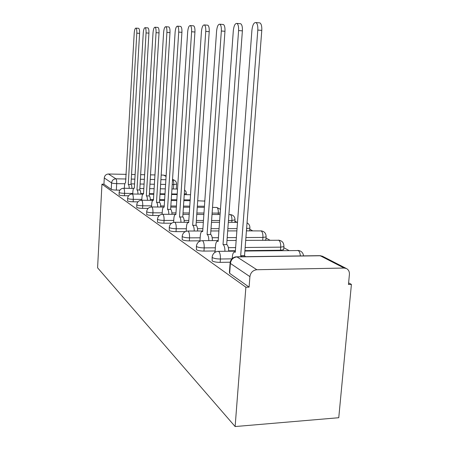 <?xml version="1.0" encoding="UTF-8"?>
<svg xmlns="http://www.w3.org/2000/svg" width="449" height="449" viewBox="0 0 449 449"><rect width="100%" height="100%" fill="white"/><g stroke="black" fill="none" stroke-linecap="round" stroke-linejoin="round"><path stroke-width="0.67" d="M212.124 257.339L212.175 260.942C213.819 261.851 216.485 262.328 220.167 262.362L220.408 259.011C216.727 258.972 214.061 258.501 212.411 257.603L212.164 256.817C212.809 253.646 214.712 251.822 217.872 251.345L218.674 251.457C219.965 252.703 220.543 255.217 220.408 259.011L231.92 258.843M196.398 246.355L196.443 249.784C197.947 250.609 200.456 251.042 203.964 251.092L204.188 247.899C200.675 247.854 198.166 247.421 196.662 246.608L196.426 245.962C197.021 242.853 198.873 241.096 201.977 240.675L202.628 240.787C203.79 241.927 204.312 244.301 204.188 247.899L215.368 247.792M182.182 236.432L182.221 239.699C183.602 240.445 185.97 240.849 189.326 240.9L189.529 237.858C186.172 237.802 183.804 237.409 182.417 236.668L182.204 236.129C182.76 233.104 184.55 231.403 187.587 231.039L188.12 231.14C189.175 232.189 189.646 234.429 189.529 237.858L200.159 237.802M169.267 227.418L169.295 230.533C170.569 231.218 172.814 231.589 176.025 231.645L176.216 228.743C173 228.676 170.755 228.311 169.481 227.637L169.284 227.183C169.801 224.242 171.535 222.609 174.493 222.277L174.936 222.373C175.896 223.344 176.322 225.465 176.216 228.743L186.346 228.721M157.487 219.196L157.504 222.171C158.682 222.794 160.815 223.142 163.896 223.204L164.07 220.42C160.983 220.352 158.856 220.016 157.678 219.398L157.498 219.017C157.981 216.16 159.659 214.583 162.527 214.285L162.903 214.369C163.784 215.273 164.171 217.288 164.07 220.42L173.752 220.437M146.688 211.664L146.7 214.51C147.794 215.082 149.82 215.402 152.783 215.469L152.946 212.804C149.983 212.731 147.951 212.416 146.857 211.849L146.694 211.518C147.154 208.757 148.776 207.236 151.56 206.961L151.88 207.04C152.688 207.881 153.042 209.801 152.946 212.804L162.212 212.848M136.76 204.738L136.765 207.46C137.781 207.994 139.718 208.291 142.569 208.364L142.72 205.799C139.869 205.726 137.933 205.429 136.911 204.907L136.765 204.621C137.203 201.943 138.769 200.478 141.469 200.232L141.744 200.299C142.485 201.085 142.81 202.92 142.72 205.799L151.61 205.867M127.595 198.346L127.595 200.961C128.549 201.449 130.401 201.73 133.151 201.803L133.291 199.339C130.541 199.261 128.689 198.986 127.735 198.503L127.6 198.256C128.016 195.663 129.531 194.249 132.152 194.013L132.388 194.08C133.072 194.815 133.375 196.567 133.291 199.339L141.828 199.423M119.114 192.43L119.108 194.945C120.001 195.399 121.774 195.663 124.429 195.736L124.564 193.362C121.909 193.283 120.136 193.019 119.238 192.57L119.12 192.357C119.513 189.843 120.983 188.479 123.526 188.26L123.728 188.322C124.367 189.012 124.642 190.69 124.564 193.362L132.775 193.463M124.861 183.77L116.689 183.635C114.125 183.557 112.418 183.31 111.577 182.906L104.275 177.956L103.944 184.191L101.951 184.157L245.878 287.208L235.124 426.55L338.759 417.722L351.41 284.397L348.615 282.881M288.999 250.531L283.813 247.719M269.967 240.209L266.01 238.06M252.72 230.848L249.784 229.259M237.005 222.322L234.928 221.2M101.951 184.157L97.59 267.817L235.124 426.55M351.41 284.397L348.463 284.475L349.412 274.423C349.558 271.656 348.553 269.686 346.387 268.519L344.108 268.042L256.856 269.731C252.939 270.214 250.621 272.521 249.908 276.64L230.399 263.423L230.146 262.48C230.853 259.241 232.812 257.35 236.022 256.811L236.993 256.918L256.856 269.731M245.878 287.208L249.094 287.124L249.908 276.64M119.889 190.152L116.336 190.107L116.689 183.635C116.768 181.065 116.51 179.454 115.921 178.814L126.04 178.994M166.091 176.418L163.548 175.11L161.185 175.059M154.956 174.936L150.505 174.846M144.64 174.728L140.655 174.65M135.115 174.543L131.546 174.47M126.304 174.364L108.467 174.01L115.921 178.814C113.412 179.016 111.964 180.386 111.577 182.906L111.234 189.355C112.07 189.781 113.777 190.028 116.336 190.107M163.548 175.11L165.215 175.553M104.275 177.956C104.645 175.52 106.043 174.201 108.467 174.01M215.077 251.872L214.74 251.878L215.206 252.192M230.197 262.205L220.167 262.362M283.689 249.167L283.65 249.678L280.457 250.233L244.913 250.632M235.383 250.738L228.648 250.811M215.138 250.963L203.964 251.092M199.951 240.827L189.326 240.9M185.325 231.617L176.025 231.645M171.63 223.209L163.896 223.204M159.322 215.492L152.783 215.469M148.142 208.398L142.569 208.364M137.927 201.848L133.151 201.803M128.543 195.786L124.429 195.736M264.73 240.243L265.87 239.856L265.898 239.452M249.094 287.124L229.663 273.346L229.417 272.363L230.096 263.159M103.944 184.191L111.234 189.355M129.217 188.344C129.166 186.212 128.88 184.909 128.352 184.432L131.063 184.472C131.596 184.949 131.888 186.251 131.933 188.384M138.505 28.304L138.662 28.321C139.37 28.798 139.673 30.481 139.572 33.372L130.979 184.421M128.268 184.376L136.805 33.153C136.906 30.263 136.608 28.579 135.907 28.102C135.054 28.22 134.487 29.926 134.212 33.22L125.557 182.726C124.996 182.939 124.631 184.129 124.468 186.296L124.362 188.277M137.983 194.086C137.933 191.846 137.624 190.466 137.052 189.949L139.852 189.989C140.43 190.505 140.75 191.88 140.795 194.12M147.76 27.883L147.946 27.9C148.703 28.405 149.029 30.15 148.922 33.142L139.762 189.933M136.962 189.893L146.06 32.917C146.161 29.926 145.841 28.175 145.089 27.67C144.168 27.776 143.557 29.55 143.253 32.99L134.33 188.226L134.026 188.114C133.426 188.344 133.044 189.568 132.876 191.785L132.747 194.024M147.446 200.288C147.401 197.925 147.064 196.466 146.436 195.904L149.337 195.938C149.972 196.499 150.314 197.958 150.364 200.316M157.762 27.428L157.975 27.445C158.789 27.984 159.137 29.802 159.03 32.895L149.242 195.882M146.34 195.848L156.061 32.665C156.168 29.567 155.825 27.748 155.017 27.209C154.018 27.299 153.35 29.146 153.025 32.743L143.5 194.041L143.158 193.923C142.518 194.17 142.108 195.427 141.929 197.706L141.783 200.232M157.694 207.006C157.65 204.514 157.279 202.965 156.594 202.353L159.603 202.381C160.299 202.993 160.669 204.542 160.714 207.028M168.6 26.934L168.852 26.951C169.728 27.529 170.104 29.421 169.986 32.625L159.502 202.314M156.493 202.286L166.905 32.384C167.022 29.179 166.652 27.282 165.782 26.704C164.688 26.783 163.969 28.702 163.616 32.468L153.412 200.333L153.019 200.203C152.34 200.467 151.902 201.769 151.717 204.11L151.543 206.961M168.824 214.313C168.779 211.675 168.381 210.025 167.623 209.352L170.749 209.369C171.512 210.042 171.916 211.692 171.961 214.325M180.386 26.396L180.683 26.418C181.632 27.041 182.041 29.017 181.912 32.334L170.637 209.301M167.511 209.285L178.713 32.081C178.837 28.758 178.433 26.783 177.501 26.16C176.3 26.216 175.508 28.22 175.121 32.176L164.166 207.157L163.717 207.011C162.987 207.303 162.527 208.645 162.325 211.047L162.123 214.308M180.958 222.283C180.919 219.488 180.481 217.72 179.645 216.979L182.889 216.99C183.736 217.726 184.18 219.494 184.219 222.283M193.25 25.806L193.609 25.84C194.63 26.513 195.074 28.573 194.939 32.019L182.771 216.912M179.521 216.901L191.605 31.756C191.745 28.304 191.308 26.238 190.292 25.565C188.978 25.593 188.109 27.686 187.682 31.851L175.873 214.583L175.351 214.426C174.571 214.745 174.077 216.132 173.87 218.59L173.628 222.373M194.232 231.016C194.204 228.041 193.721 226.144 192.789 225.325L196.174 225.319C197.111 226.139 197.599 228.036 197.633 231.005M207.348 25.166L207.786 25.206C208.892 25.935 209.369 28.091 209.223 31.671L196.039 225.235M192.66 225.241L205.754 31.391C205.9 27.81 205.423 25.649 204.329 24.919C202.869 24.903 201.91 27.097 201.444 31.503L188.659 222.698L188.052 222.524C187.216 222.878 186.694 224.315 186.475 226.835L186.178 231.274M208.824 240.63C208.807 237.448 208.274 235.399 207.236 234.49L210.761 234.473C211.816 235.383 212.349 237.431 212.371 240.608M222.861 24.465L223.4 24.51C224.601 25.312 225.123 27.574 224.96 31.284L210.615 234.378M207.09 234.395L221.335 30.992C221.497 27.271 220.981 25.009 219.791 24.207C218.169 24.139 217.103 26.44 216.581 31.116L202.69 231.605L201.971 231.409C201.079 231.807 200.518 233.295 200.293 235.865L199.928 241.175M224.932 251.26C224.932 247.848 224.348 245.631 223.175 244.604L226.857 244.57C228.041 245.597 228.636 247.814 228.636 251.221M240.013 23.685L240.692 23.746C241.994 24.633 242.561 27.007 242.381 30.858L226.694 244.469M223.013 244.503L238.593 30.549C238.767 26.693 238.211 24.313 236.915 23.427C235.102 23.281 233.901 25.7 233.317 30.684L218.147 241.416L217.288 241.203C216.339 241.657 215.744 243.195 215.509 245.816L215.06 252.091M241.652 256.733L240.675 255.711L244.531 255.655L245.513 256.676M259.073 22.826L259.943 22.905C261.357 23.898 261.969 26.39 261.778 30.386L244.531 255.655M240.675 255.711L257.805 30.061C257.995 26.059 257.389 23.561 255.992 22.562C253.938 22.315 252.585 24.863 251.917 30.206L235.27 252.276L234.226 252.057C233.222 252.579 232.593 254.168 232.346 256.822L232.217 258.545M344.108 268.042L320.255 255.762L236.993 256.918C233.261 257.356 231.061 259.522 230.399 263.423L229.663 273.346M173.437 188.984L173.718 184.561L172.214 184.539M165.591 184.432L160.613 184.348M154.389 184.247L149.944 184.174M144.09 184.084L140.11 184.017M134.577 183.927L131.013 183.871M131.282 179.089L134.852 179.157M140.391 179.258L144.37 179.331M150.23 179.437L154.681 179.516M160.905 179.628L165.883 179.718M280.457 250.233L280.709 247.146L245.154 247.494M235.618 247.59L228.356 247.663M262.704 240.26L262.923 237.442L245.917 237.538M236.37 237.594L227.194 237.644M218.416 237.695L212.175 237.729M246.552 230.865L246.602 228.608M237.044 228.625L227.856 228.642M219.067 228.659L211.019 228.676M202.892 228.693L197.504 228.698M231.774 222.322L231.909 220.526L228.457 220.521M219.651 220.504L211.597 220.493M203.459 220.481L196.365 220.47M188.81 220.459L184.135 220.453M218.203 214.51L218.304 213.101L212.119 213.073M203.975 213.039L196.875 213.006M189.31 212.972L183.029 212.944M175.98 212.91L171.905 212.888M204.447 206.254L197.336 206.203M189.764 206.147L183.484 206.102M176.423 206.046L170.844 206.007M164.244 205.956L160.68 205.934M190.185 199.906L183.894 199.844M176.827 199.771L171.249 199.715M164.637 199.653L159.67 199.603M153.463 199.541L150.342 199.508M177.203 194.013L171.613 193.94M165.002 193.861L160.029 193.8M153.816 193.721L149.377 193.665M143.528 193.592L140.784 193.558M186.363 193.592L184.27 194.08M220.19 213.011L218.304 213.101C218.405 210.183 217.961 208.314 216.974 207.494L212.523 207.387M235.035 219.791L231.909 220.526C232.015 217.479 231.532 215.514 230.46 214.639L228.895 214.555M249.902 227.789L249.874 228.103L246.726 228.608L246.742 226.784M266.139 236.522L266.1 236.92L262.923 237.442C263.052 234.114 262.469 231.942 261.189 230.926L246.428 230.87M283.953 246.108L283.903 246.602L280.709 247.146C280.844 243.655 280.204 241.36 278.795 240.26L245.698 240.378M204.8 201.107L197.706 200.77M300.353 255.924C300.123 253.135 299.404 251.339 298.203 250.548L244.885 251.036M176.586 184.129L173.718 184.561C173.802 182.047 173.477 180.476 172.747 179.841L174.268 180.201L172.545 179.314M236.769 256.8L319.093 255.666L322.724 256.379M128.352 184.432L131.063 184.472M136.805 33.153L139.572 33.372M137.052 189.949L139.852 189.989M146.06 32.917L148.922 33.142M146.436 195.904L149.337 195.938M156.061 32.665L159.03 32.895M156.594 202.353L159.603 202.381M166.905 32.384L169.986 32.625M167.623 209.352L170.749 209.369M178.713 32.081L181.912 32.334M179.645 216.979L182.889 216.99M191.605 31.756L194.939 32.019M192.789 225.325L196.174 225.319M205.754 31.391L209.223 31.671M207.236 234.49L210.761 234.473M221.335 30.992L224.96 31.284M223.175 244.604L226.857 244.57M238.593 30.549L242.381 30.858M240.855 255.823L244.711 255.773M257.805 30.061L261.778 30.386M186.29 194.67L186.088 191.835L184.55 189.865M123.593 188.266L133.639 188.406M139.847 188.496L143.826 188.558M149.68 188.642L154.119 188.703M160.338 188.793L165.311 188.866M171.933 188.962L177.523 189.04M234.844 222.322L235.018 220.044C234.995 216.805 233.396 214.976 230.214 214.555M249.661 230.859L249.874 228.103C250.02 225.746 249.077 223.995 247.04 222.85M265.87 239.856L266.1 236.92C266.145 233.323 264.405 231.291 260.891 230.82M283.65 249.678L283.903 246.602C283.993 242.797 282.18 240.642 278.47 240.142M132.236 194.019L142.81 194.142M149.343 194.226L153.782 194.277M159.99 194.355L164.963 194.411M171.58 194.496L177.164 194.563M184.236 194.647L190.528 194.726M204.817 200.871L204.34 200.838M141.581 200.232L152.75 200.338M159.619 200.406L164.587 200.45M171.198 200.518L176.777 200.568M183.843 200.641L190.129 200.697M220.459 209.329L216.749 207.416M151.7 206.967L163.599 207.045M170.777 207.096L176.35 207.135M183.411 207.185L189.691 207.23M197.263 207.281L204.368 207.331M162.712 214.285L175.885 214.341M182.939 214.369L189.214 214.392M196.774 214.426L203.874 214.454M212.018 214.482L220.083 214.515M174.728 222.277L188.687 222.289M196.241 222.294L203.33 222.3M211.468 222.306L219.522 222.311M228.322 222.317L237.515 222.322M187.895 231.033L202.729 230.994M210.856 230.971L218.899 230.949M227.688 230.921L236.87 230.893M202.392 240.675L218.208 240.563M226.986 240.507L236.157 240.44M303.575 255.879C303.047 252.557 301.133 250.738 297.85 250.413M218.433 251.339L235.355 251.143M176.272 189.023L176.58 184.219C176.631 182.401 175.856 181.065 174.268 180.201M346.387 268.519L322.438 256.233L319.879 255.621M166.119 176.019L165.024 175.458M135.907 28.102L138.662 28.321M145.089 27.67L147.946 27.9M155.017 27.209L157.975 27.445M153.143 200.203L153.423 200.203M165.782 26.704L168.852 26.951M163.868 207.011L164.177 207.017M177.501 26.16L180.683 26.418M175.548 214.426L175.879 214.426M190.292 25.565L193.609 25.84M188.311 222.524L188.67 222.524M204.329 24.919L207.786 25.206M202.314 231.409L202.701 231.409M219.791 24.207L223.4 24.51M217.748 241.203L218.163 241.197M236.915 23.427L240.692 23.746M234.855 252.052L235.287 252.046M255.992 22.562L259.943 22.905"/></g></svg>
